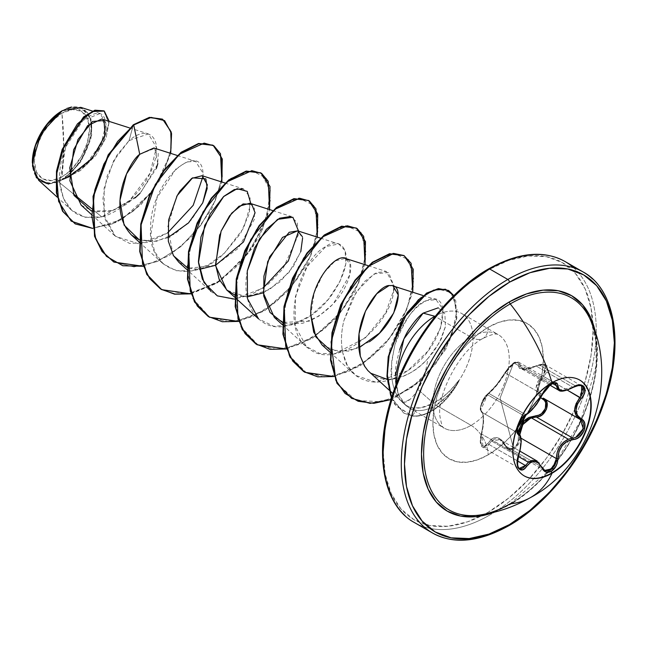 <?xml version="1.0" encoding="UTF-8"?>
<svg xmlns="http://www.w3.org/2000/svg" width="647" height="647" viewBox="0 0 647 647"><rect width="100%" height="100%" fill="white"/><g stroke="black" fill="none" stroke-linecap="round" stroke-linejoin="round"><path stroke-width="0.49" stroke-dasharray="3.23 2.43" d="M582.826 382.434A55.375 31.97 120 0 0 551.673 382.587A55.375 31.97 -60 0 1 579.542 379.959M568.325 439.208L575.612 437.501M537.147 461.085L539.355 462.872L541.862 466.972L505.364 445.896L502.42 441.569L498.748 439.038L494.923 438.828L491.477 440.955L518.279 456.426L491.477 440.955L488.93 444.424L483.074 447.441L481.675 434.097C484.247 422.062 484.247 414.751 481.675 412.163L518.012 433.142L481.675 412.163C479.564 408.079 481.473 402.256 487.385 394.67L484.037 399.045L481.449 404.747L480.608 409.705L481.675 412.163A1.132 1.084 114.5 0 1 481.214 410.788L480.389 408.192L481.659 402.919L484.595 397.347L496.524 384.844L508.841 367.181L513.5 363.315L517.252 362.328L518.215 363.088L519.209 368.086L522.849 369.647L528.898 368.96L538.822 364.924L541.507 364.496L545.332 366.153L545.728 370.48L544.515 373.012L537.827 381.593L536.517 384.949L536.056 388.346L536.509 391.597L537.819 394.508L540.738 397.687M520.689 437.841L520.212 447.894L518.174 455.164C521.806 443.705 521.806 436.393 518.174 433.231L516.985 430.692L517.762 425.694L520.374 420.016L523.819 415.706L487.385 394.67L488.93 393.457C494.276 388.863 499.751 382.053 505.364 373.012L541.862 394.088L545.502 388.459L550.548 384.108L514.244 363.145L509.124 367.48L505.364 373.012L514.244 363.145L518.918 362.28L521.425 368.717L536.323 366.113L572.821 387.189L575.49 385.895L539.056 364.859L536.323 366.113L539.056 364.859L545.292 364.892L543.585 376.433L542.55 375.397C548.235 366.364 546.052 363.266 536.007 366.105L536.007 366.105C524.45 371.305 518.587 370.78 518.401 364.528A1.132 0.946 -172.9 0 1 519.873 364.641A1.132 0.946 7.1 0 0 518.401 364.528C518.498 362.021 516.864 361.616 513.5 363.315L500.115 398.034L513.5 363.315L505.331 372.065A1.132 0.663 27.7 0 0 505.137 372.26A1.132 0.663 27.7 0 0 505.364 373.012A1.132 0.663 -152.3 0 1 505.137 372.26A1.132 0.663 -152.3 0 1 505.331 372.065C499.492 381.811 493.629 389.098 487.749 393.95A1.132 0.979 56.7 0 1 488.93 393.457A1.132 0.979 -123.3 0 0 487.749 393.95C483.592 396.004 478.101 410.182 481.214 410.788A1.132 1.084 -65.5 0 0 481.675 412.163L483.131 414.452L483.6 419.523L483.123 426.575L481.675 434.097L481.133 434.137L481.675 434.097L480.6 441.028L481.958 446.381L483.074 447.441L485.274 447.675L487.175 446.559L488.93 444.424A1.132 0.623 30.3 0 1 487.749 443.567L484.595 446.527L481.659 445.379L480.389 440.542L482.84 426.268L483.374 418.779L482.848 413.336L481.214 410.788C484.102 413.716 484.102 421.537 481.214 434.266L481.214 434.266C479.767 445.751 481.942 448.848 487.749 443.567A1.132 0.623 -149.7 0 0 488.93 444.424L517.39 460.858L488.93 444.424L491.477 440.955L499.985 439.62L519.937 451.145M544.572 470.337L541.862 466.972L505.364 445.896L506.965 448.322L509.132 449.811L514.252 449.253L518.473 444.4L519.59 441.028L519.808 434.744L519.873 437.501L518.401 437.582L518.473 433.401L518.215 440.769L517.252 443.826L513.5 448.217L500.115 398.034L513.5 448.217L508.841 448.694L506.844 447.344L501.433 439.806L499.047 438.229L496.54 437.526L494.065 437.776L491.744 438.933L487.749 443.567C493.661 435.14 499.524 435.666 505.331 445.144A1.132 0.542 -25.4 0 0 505.113 445.71A1.132 0.542 -25.4 0 0 505.364 445.896L499.985 439.62L505.121 445.718A1.132 0.542 154.6 0 1 505.331 445.144C507.288 448.832 510.006 449.859 513.5 448.217C516.864 445.888 518.498 442.346 518.401 437.582L519.873 437.501L516.274 447.643L508.372 449.439L505.364 445.896A1.132 0.542 154.6 0 1 505.113 445.71L508.372 449.439M478.796 515.166A122.429 70.685 120 0 0 510.224 503.835A141.636 81.773 -120 0 0 530.718 497.438M590.509 320.128A122.429 70.685 120 0 1 510.224 503.835A122.429 70.685 120 0 0 593.25 327.633M596.081 335.987A124.386 71.817 -60 0 1 509.424 504.975L526.585 493.119L543.084 477.809L558.288 459.645L571.616 439.321L582.559 417.614L590.687 395.366L595.693 373.424L597.383 352.631L596.081 335.987M423.049 525.954A150.678 86.997 120 0 0 507.83 525.518A150.678 86.997 120 0 0 603.295 401.997A150.678 86.997 120 0 0 592.603 279.027A150.678 86.997 -60 0 1 603.295 401.997A150.678 86.997 -60 0 1 507.83 525.518M69.52 171.318L61.934 176.922L63.729 146.093L61.934 113.193C47.902 119.921 33.07 146.384 34.34 160.99C33.07 177.06 47.902 186.393 61.934 176.922A39.022 22.532 120 0 0 89.529 129.125A39.022 22.532 120 0 0 61.934 113.193A301.356 173.986 60 0 1 63.729 146.093A301.356 173.986 60 0 1 61.934 176.922L51.372 180.594L42.419 178.855L36.442 171.973L34.34 160.99L36.442 147.581L42.419 133.792L51.372 121.717L61.934 113.193L72.496 109.521L81.449 111.26L87.426 118.142L89.529 129.125L87.426 142.534L81.449 156.323L72.496 168.398M38.674 180.295L47.522 184.047L58.634 181.92L73.24 193.76L58.634 181.92L62.193 179.664L58.634 181.92L48.517 184.096M91.106 122.477L89.27 116.201L82.856 108.825L73.257 106.957L61.934 110.896A41.837 24.157 120 0 1 91.518 127.977A41.837 24.157 120 0 1 61.934 179.219L69.472 173.744M32.35 162.138A41.837 24.157 120 0 0 61.934 179.219L50.612 183.15L41.012 181.289L34.598 173.906L32.35 162.64M401.213 401.059L404.213 403.954C406.817 405.208 404.65 405.855 413.255 407.909L420.785 407.772L433.522 403.275L417.962 389.478L433.522 403.275L446.818 393.772C449.681 391.467 453.676 387.003 458.796 380.379L458.99 380.994A51.655 29.819 -60 0 1 431.509 411.241L431.112 411.015A51.655 29.819 120 0 0 458.796 380.379C449.034 392.567 440.607 400.202 433.522 403.275C425.694 407.27 418.941 408.807 413.255 407.909C408.556 407.23 404.488 404.885 401.059 400.873L403.736 402.28L410.166 399.336M395.624 380.654L395.446 375.786L398.196 393.894L405.58 405.232L409.227 407.925L416.239 410.335C420.987 411.08 426.454 409.996 432.633 407.06L436.07 405.151L432.633 407.06L431.509 411.241A51.655 29.819 120 0 0 458.99 380.994C454.987 387.278 451.42 391.961 448.306 395.05L436.07 405.151L471.073 425.362A24.109 13.919 60 0 1 488.121 454.89A78.109 45.096 120 0 0 543.351 359.222A78.109 45.096 120 0 0 488.121 327.333A24.109 13.919 60 0 1 483.123 338.373A24.109 13.919 60 0 1 471.073 337.176A54 31.177 -60 0 1 501.457 337.022A54 31.177 -60 0 1 505.283 381.091A54 31.177 -60 0 1 471.073 425.362A54 31.177 -60 0 1 440.688 425.516A54 31.177 -60 0 1 436.854 381.447A54 31.177 -60 0 1 471.073 337.176L434.841 316.262A54 31.177 -60 0 1 456.58 311.555A54 31.177 -60 0 1 458.788 380.873A54 31.177 120 0 0 466.471 317.386A54 31.177 120 0 0 434.841 316.262L471.073 337.176A54 31.177 -60 0 1 501.457 337.022A54 31.177 -60 0 1 505.283 381.091A54 31.177 -60 0 1 471.073 425.362L436.07 405.151C443.049 401.488 450.692 393.433 458.99 380.994M488.121 269.928A148.422 85.687 120 0 0 383.17 451.703A148.422 85.687 120 0 0 488.121 512.295L508.591 498.15L528.275 479.88L546.424 458.205L562.324 433.959L575.377 408.055L585.074 381.504L591.051 355.324L593.064 330.52L591.051 308.045L585.074 288.756L575.377 273.406L562.324 262.577L546.424 256.689L528.275 255.961L508.591 260.434L488.121 269.928A148.422 85.687 120 0 1 593.064 330.52A148.422 85.687 120 0 1 488.121 512.295L467.644 521.789L447.959 526.254L429.81 525.534L413.91 519.646L400.857 508.817L391.16 493.467L385.183 474.178L383.17 451.703M489.714 515.061A150.678 86.997 -60 0 1 404.941 515.497A150.678 86.997 120 0 0 489.714 515.061A150.678 86.997 120 0 0 585.179 391.54A150.678 86.997 120 0 0 574.496 268.57A150.678 86.997 -60 0 1 585.179 391.54A150.678 86.997 -60 0 1 489.714 515.061M370.513 373.149C375.511 377.25 381.342 379.32 388.006 379.36C391.5 379.328 408.111 379.595 427.861 358.543C426.268 370.707 422.968 381.018 417.962 389.478L424.1 375.697C425.524 371.952 426.777 366.234 427.861 358.543L434.008 351.175L441.351 338.826L445.346 326.84M103.908 110.863L108.874 123.528L102.509 144.338L86.358 165.122L62.5 179.518L80.285 170.654L95.821 155.482L106.132 137.576L109.254 121.426L106.132 137.576L95.821 155.482L80.285 170.654L62.193 179.664L69.536 176.574L88.874 162.057L101.983 143.399L106.237 127.111L101.7 119.016M81.174 205.148L94.074 211.779L109.747 211.456L126.028 204.573L140.658 192.693L157.666 164.192L158.24 153.339L153.873 147.985M167.848 237.716L152.878 241.735L139.202 239.802L156.404 241.291L174.933 233.907L191.366 219.843L202.746 202.851M176.671 196.559L167.751 226.862L173.17 255.177M178.887 262.31L189.312 268.182L199.389 269.37M189.312 268.182L215.58 265.27L238.258 248.351L254.392 219.309L254.344 208.108L249.839 203.263M221.048 231.262L219.705 234.788M234.675 294.919L247.122 296.924M263.313 292.832L279.965 281.857L293.22 266.685L301.073 250.826L302.618 237.942L297.571 230.825M274.352 317.426L287.155 323.888L302.723 323.314L318.866 316.116L333.302 303.92L349.752 274.878L349.995 263.847L345.296 258.379L335.154 260.903L323.5 273.171L314.256 292.638L310.762 314.943M322.085 344.98L338.68 351.976L358.778 347.949M393.036 285.942L391.12 285.61M390.181 285.626L388.669 285.853M364.94 366.776L369.736 372.47M417.962 389.478C410.691 400.695 405.054 404.488 401.059 400.873C395.988 395.463 392.883 387.529 391.734 377.08L391.702 361.22L394.905 344.819C396.562 337.831 407.028 309.751 426.842 300.531L436.013 299.674L443.001 309.258L440.453 328.328L427.918 351.111L407.626 370.788L375.923 382.191L355.68 375.446L347.455 365.668C346.38 364.625 344.794 360.258 342.692 352.55C340.759 342.595 341.147 332.016 343.856 320.799L352.453 298.299L364.398 281.582L376.578 272.597L386.469 271.53L394.023 286.354L388.612 272.541L374.047 273.867L356.529 291.49L343.856 320.799C341.147 332.016 340.759 342.595 342.692 352.55L347.455 365.668L351.774 371.742L355.68 375.446C370.367 385.685 387.69 384.132 407.626 370.788C447.303 344.277 453.345 288.133 426.842 300.531C415.892 303.556 405.248 318.316 394.905 344.819C391.184 363.703 390.125 374.459 391.734 377.08C392.947 387.682 396.061 395.616 401.059 400.873L392.939 393.562M247.291 270.907C240.724 304.648 258.315 328.846 281.113 326.759C301.825 323.832 318.696 313.245 331.717 295.008C360.403 252.904 340.12 234.804 325.87 246.564C298.712 259.504 278.776 331.038 309.436 348.976C337.184 371.596 392.017 323.484 393.732 290.204L385.774 312.711L365.409 337.815L335.381 353.545L319.788 353.505L306.33 346.509L295.194 326.08L295.38 296.641L307.171 266.491L325.87 246.564L338.737 243.976L345.142 250.672L345.789 264.041L339.934 281.526L327.94 299.787L311.28 315.275L292.298 324.826L273.802 326.29L258.59 318.939M272.727 210.582L291.013 216.422L297.256 222.689L298.275 235.087L282.998 268.764L268.157 284.203L250.745 295.008L233.041 299.205L217.335 295.865L210.865 291.385L186.918 269.613M243.264 188.859L250.13 197.052L249.402 213.34L240.433 233.696L224.412 253.155L208.56 264.728L191.803 270.939L176.073 270.705L163.133 263.83L154.609 251.546L150.759 235.112L157.019 197.764L176.033 168.875L186.579 161.993L195.54 161.305L203.004 173.137L203.093 176.113L203.004 173.137C201.613 139.598 150.274 178.483 150.557 228.448C147.556 272.524 192.102 285.893 224.412 253.155L243.684 227.97L250.834 203.579M71.526 107.022L86.9 111.292L91.591 121.029L91.672 135.15L79.727 163.311L64.514 178.426C85.938 170.873 105.396 143.836 106.108 126.933C105.51 110.831 97.462 108.971 81.983 121.361C68.598 133.905 56.79 162.51 60.074 185.511C64.288 210.194 78.198 220.659 101.814 216.907C124.313 211.116 147.152 185.632 153.832 163.95C163.036 137.552 147.775 124.143 129.093 140.601L133.331 124.766L129.093 140.601L116.646 155.595L107.119 176.178L102.889 198.88L105.34 219.851L114.64 235.565L129.675 243.45L148.26 242.407L167.573 232.969L139.251 244L115.392 236.268L104.264 215.872L104.102 188.18L113.726 160.634L129.093 140.601L148.349 133.921L156.453 147.387L149.967 173.372L129.659 200.497L101.814 216.907L91.615 208.649L101.814 216.907L85.226 217.295L71.777 210.404L63.487 198.435L59.775 182.591L65.606 147.201L82.921 120.463L100.067 113.508L106.165 123.747L101.191 143.391L85.889 164.338L64.514 178.426L81.037 161.402L90.984 138.684L90.855 118.272L80.705 107.329M91.502 211.092L113.209 210.51L135.166 197.877M139.97 193.396L156.323 168.487M157.795 163.642L154.787 148.373L139.728 154.301M170.703 153.371L159.987 180.109L140.803 204.929L116.848 222.261L92.65 228.399L121.951 219.519L153.21 190.533L170.703 153.371M162.502 119.226L170.436 130.265L171.18 148.389L164.467 170.371L151.139 192.539L132.999 211.326L112.505 223.822L92.351 228.165L75.084 223.805M62.363 179.542L86.447 165.042L102.614 144.135L108.882 123.278L103.714 110.75M74.89 223.692L92.173 228.165L112.392 223.862L132.967 211.351L151.172 192.499L164.532 170.242L171.212 148.195L170.379 130.071L162.316 119.113M399.668 349.671C396.401 362.11 395.002 369.947 395.487 373.182M391.451 398.164L403.663 412.98L412.236 416.021L404.06 413.207L391.581 397.751L396.142 405.993L412.236 416.021L416.239 410.335C408.726 408.686 410.53 408.257 408.208 407.295L405.257 404.933L401.617 400.582L398.196 393.894A54 31.177 -60 0 1 396.668 383.242M471.073 425.362A54 31.177 -60 0 1 440.688 425.516A54 31.177 -60 0 1 436.854 381.447A54 31.177 -60 0 1 471.073 337.176A24.109 13.919 -120 0 0 483.123 338.373A24.109 13.919 -120 0 0 488.121 327.333A78.109 45.096 120 0 0 432.883 423.001A78.109 45.096 120 0 0 488.121 454.89A24.109 13.919 -120 0 0 471.073 425.362M467.644 284.073L447.959 302.343M391.16 400.711L385.183 426.899M488.121 327.333L498.894 322.335L509.254 319.982L518.805 320.362L527.176 323.468L534.042 329.161L539.145 337.241L542.291 347.39L543.351 359.222L542.291 372.276L539.145 386.057L534.042 400.032L527.176 413.659L518.805 426.422L509.254 437.833L498.894 447.441L488.121 454.89L477.34 459.888L466.98 462.241L457.429 461.861L449.058 458.755L442.192 453.062L437.089 444.982L433.943 434.833L432.883 423.001L433.943 409.947L437.089 396.166L442.192 382.191L449.058 368.564L457.429 355.801L466.98 344.39L477.34 334.782L488.121 327.333M398.196 393.894L396.004 384.423M438.262 307.818L444.885 313.827L445.419 326.484L439.442 342.619L427.861 358.543C416.846 371.184 403.558 378.123 388.006 379.36L387.132 379.336M369.453 341.745L349.194 351.167L330.14 350.035M347.706 259.795C355.518 261.234 350.262 301.227 309.242 321.171L282.399 322.473M302.367 236.665L302.618 237.942M300.758 251.78L289.201 272.161L269.5 289.581L246.636 296.949L227.032 290.244M187.339 267.51L186.934 267.357M143.084 266.297L169.013 255.775L193.13 235.346L211.658 209.054L221.832 182.009L211.658 209.054L193.13 235.346L169.013 255.775L143.084 266.297M190.816 293.859L216.745 283.329L240.862 262.908L259.39 236.616L269.564 209.571L252.217 248.464L220.053 281.178L190.816 293.859M238.549 321.413L264.477 310.892L288.594 290.463L307.123 264.17L317.297 237.125L307.123 264.17L288.594 290.463L264.477 310.892L238.549 321.413M286.281 348.976L312.21 338.446L336.327 318.025L354.855 291.732L365.029 264.688L354.855 291.732L336.327 318.025L312.21 338.446L286.281 348.976M334.014 376.538L359.942 366.008L384.059 345.579L402.588 319.286L412.762 292.242L402.588 319.286L384.059 345.579L359.942 366.008L334.014 376.538M391.014 399.595L422.014 379.732L445.751 349.331L456.895 318.106L453.862 295.663L456.895 318.106L445.751 349.331L422.014 379.732L391.014 399.595M113.775 261.978L134.01 266.936L157.31 261.525L180.594 246.822L200.788 225.318L215.297 200.505L222.374 176.413L221.403 156.93L212.968 145.268L221.403 156.93L222.374 176.413L215.297 200.505L200.788 225.318L180.594 246.822L157.31 261.525L134.01 266.936L113.775 261.978M190.719 293.576L219.859 280.806L248.003 253.559L266.111 220.223L270.365 190.42L260.692 172.822M209.232 317.095L229.523 322.052L252.872 316.601L276.188 301.825L296.399 280.24L310.875 255.363L317.879 231.254L316.795 211.812L308.239 200.271M256.964 344.649L277.248 349.606L300.604 344.155L323.929 329.38L344.139 307.786L358.616 282.909L365.612 258.792L364.52 239.358L355.963 227.817M304.688 372.203L324.923 377.169L348.223 371.766L371.507 357.071L391.71 335.558L406.227 310.746L413.304 286.653L412.333 267.162L403.898 255.5M351.499 398.237L371.427 403.154L394.12 397.962L416.563 383.946L435.852 363.679L449.633 340.581L456.41 318.445L455.803 300.815L448.525 290.454M234.675 299.124L263.046 288.069M458.796 380.379A51.655 29.819 -60 0 1 431.112 411.015A51.655 29.819 -60 0 1 411.84 415.795A51.655 29.819 120 0 0 431.112 411.015L431.509 411.241A51.655 29.819 -60 0 1 412.236 416.021A51.655 29.819 120 0 0 431.509 411.241L432.633 407.06C426.591 409.98 421.124 411.071 416.239 410.335L412.236 416.021L411.84 415.795L413.255 407.909L411.84 415.795L395.01 404.723L390.456 395.624L387.124 379.231L389.753 349.469L401.391 320.775L418.771 298.93L437.137 288.813L451.339 292.695L457.033 309.63L451.727 335.558L435.471 364.188L410.853 388.37L382.531 401.787L356.182 400.477L337.208 383.76L330.148 354.33L335.275 319.4L350.569 286.532L371.669 262.811L392.85 253.212L408.394 259.439L413.87 279.593L407.165 308.53L388.984 339.093L362.668 363.751L333.415 376.344L307.131 373.473L289.015 355.308L282.391 325.554L287.939 290.568L303.532 257.918L324.737 234.643L345.805 225.601L361.05 232.394L366.113 252.969L358.964 282.092L340.419 312.566L313.892 336.885L284.648 348.959L258.574 345.506L240.83 326.848L234.651 296.779L240.619 261.744L256.503 229.321L277.806 206.482L298.76 198.014L313.698 205.366L318.34 226.353L310.746 255.662L291.837 286.039L265.108 310.01L235.88 321.551L210.024 317.531L192.66 298.364L186.926 267.995L193.307 232.92L209.482 200.732L230.874 178.346L251.707 170.452L266.338 178.354L270.543 199.753L262.512 229.232L243.248 259.504L216.324 283.119L187.112 294.134L161.491 289.524M62.363 110.645L66.714 108.51M73.257 170.08L82.856 157.132L89.27 142.348L91.518 127.977M494.365 512.173L509.424 504.975M531.381 417.881L530.669 418.14M543.553 398.326A1.132 0.671 118.1 0 1 543.569 398.334A1.132 0.671 118.1 0 1 543.585 398.342L544.151 398.673L543.585 398.342A1.132 0.671 -61.9 0 0 543.569 398.334L580.294 419.531M540.738 397.679L536.104 387.238L542.55 375.397L543.585 376.433L537.422 387.027L541.224 396.732L539.048 394.266L537.325 388.475L539.064 382.159L545.526 374.039L546.812 371.491L547.006 366.898L545.292 364.892L544.054 364.398L539.056 364.859L575.49 385.895L580.399 385.377L581.524 385.806M567.395 390.173L543.585 376.433L567.395 390.173M518.465 362.085L514.244 363.145L550.548 384.108L552.821 383.129L555.304 383.283L518.465 362.085L519.873 364.641L552.506 383.485L519.873 364.641L520.503 367.941L523.86 369.405L529.586 368.758L536.323 366.113L572.821 387.189L566.618 390.173L561.192 390.95L558.879 390.327M558.604 390.181L557.657 389.421M542.129 394.468A1.132 0.623 22.7 0 0 541.862 394.088L538.676 400.291L534.333 406.429L529.675 411.484L525.429 414.533L488.93 393.457L497.009 384.908L505.364 373.012L541.862 394.088L550.548 384.108L554.649 383.032M554.851 383.089L555.255 383.259M520.212 435.884L518.174 433.231C515.853 428.985 517.737 423.138 523.819 415.706L525.429 414.533L488.93 393.457L487.385 394.67L523.819 415.706L525.429 414.533C531.842 410.53 537.317 403.712 541.862 394.088A1.132 0.623 -157.3 0 1 542.129 394.759L541.984 394.929M518.069 467.644L519.363 468.388L517.309 465.128L516.969 462.031L518.174 455.164L481.675 434.097L518.546 455.229M519.331 468.371L517.317 465.153M525.429 465.5L528.413 462.281M519.873 437.501L520.997 438.156L519.873 437.501M573.193 387.391L575.49 385.895L581.621 385.863M581.653 395.543L580.092 397.501M558.644 390.206L572.943 387.302M526.157 414.533A1.132 0.938 63.5 0 1 525.429 414.533A1.132 0.938 -116.5 0 0 526.165 414.525M518.692 455.197L518.174 455.164L517.301 465.088M508.372 449.447L544.758 470.45L541.862 466.972M524.175 475.868A55.375 31.97 -60 0 1 515.449 431.557A55.375 31.97 -60 0 1 551.673 382.587A55.375 31.97 120 0 0 516.589 427.982A55.375 31.97 120 0 0 520.52 473.175A55.375 31.97 120 0 0 524.175 475.868M518.077 433.183L481.586 412.115L480.511 410.724L480.284 408.281C480.956 405.839 479.314 407.618 488.081 393.53C493.92 388.677 499.605 381.584 505.137 372.251C515.845 358.228 515.667 363.331 517.163 361.891L518.918 362.28M509.893 503.94L548.64 470.992L556.056 461.901L581.03 420.024L596.113 365.66L596.049 341.551L591.196 321.769M409.227 407.925L444.068 428.039C442.815 428.265 441.505 424.715 440.138 417.38C436.005 398.196 457.971 350.981 483.123 338.373C490.871 334.572 495.853 333.278 498.069 334.499L461.845 313.585M129.529 127.904L148.349 133.921M91.453 214.497L115.392 236.268M177.262 155.466L195.54 161.305M139.186 242.051L163.133 263.83M224.994 183.02L242.965 188.762M320.459 238.136L338.737 243.976M282.383 324.729L306.33 346.509M368.192 265.699L386.469 271.53M330.116 352.283L354.152 374.144M422.992 295.509L436.013 299.674M388.726 389.737L389.162 390.133M71.777 210.404L57.146 197.092M100.067 113.508L92.456 111.082M581.58 385.838L545.292 364.892C544.362 363.646 541.264 363.97 536.015 365.87C527.313 369.34 522.444 370.294 521.425 368.717L549.74 385.062M488.081 393.53C485.323 396.085 483.43 398.592 482.411 401.059L480.333 407.683C480.988 408.403 477.526 417.501 488.081 393.53M518.061 467.644L483.074 447.441C480.147 446.115 479.5 441.675 481.133 434.137C484.724 421.593 482.727 410.125 481.821 412.236L518.368 433.336"/><path stroke-width="0.97" d="M579.542 379.959A55.375 31.97 -60 0 1 587.799 424.392A55.375 31.97 -60 0 1 551.673 473.014L552.045 473.232A55.375 31.97 -60 0 1 520.892 473.394A55.375 31.97 -60 0 1 516.961 428.201A55.375 31.97 -60 0 1 552.045 382.806A141.636 81.773 -120 0 0 510.224 303.904A141.636 81.773 60 0 1 552.045 382.806A55.375 31.97 -60 0 1 591.204 405.41A55.375 31.97 -60 0 1 552.045 473.232A141.636 81.773 60 0 1 530.718 497.438A141.636 81.773 -120 0 0 552.045 473.232A55.375 31.97 -60 0 1 512.893 450.627A55.375 31.97 -60 0 1 552.045 382.806A55.375 31.97 -60 0 1 583.198 382.644A55.375 31.97 -60 0 1 587.128 427.837A55.375 31.97 -60 0 1 552.045 473.232L551.673 473.014A55.375 31.97 120 0 0 586.756 427.627A55.375 31.97 120 0 0 582.826 382.434M555.255 383.259L555.304 383.283C555.676 382.086 553.347 383.064 548.316 386.219C545.51 388.734 543.448 391.581 542.129 394.759L546.432 388.111C548.227 386.291 555.344 379.328 542.129 394.759A1.132 0.623 -157.3 0 1 541.911 394.969C537.568 403.906 532.457 410.263 526.577 414.04C520.665 416.207 514.009 433.353 518.595 434.622C521.911 437.477 521.911 444.295 518.595 455.076C514.009 465.977 520.649 475.464 526.577 466.447C532.449 459.346 537.56 459.799 541.911 467.813C543.99 472.213 547.127 473.394 551.333 471.348L551.673 473.014L551.333 471.348L556.072 466.075L557.423 462.411L558.943 451.703L562.251 445.516L567.354 441.23L576.485 438.69L579.615 436.782L584.136 430.538L584.759 423.559L583.44 420.801L577.407 415.374L576.008 410.141L577.407 404.165L583.44 395.398L584.759 392.171L584.144 386.801L579.623 384.876L576.493 385.523L567.362 389.906L562.259 390.626L558.943 389.154L557.423 383.817L556.072 382.773L551.333 383.865C547.127 386.582 543.99 390.287 541.911 394.969A1.132 0.623 22.7 0 0 542.129 394.759A1.132 0.623 22.7 0 0 542.129 394.468M550.888 385.531L551.333 383.865L545.809 388.685L538.886 400.719L534.81 406.453L530.475 411.185L526.577 414.04A1.132 0.938 63.5 0 1 526.157 414.533A1.132 0.938 -116.5 0 0 526.577 414.04L522.266 417.97L518.53 424.667L517.139 431.193L517.543 433.425L518.595 434.622A1.132 1.051 -64.4 0 0 518.174 433.231L517.519 432.309C518.829 430.101 512.456 433.886 526.165 414.525C528.502 414.298 536.339 405.038 537.511 402.96L542.129 394.759L536.589 404.262L532.457 409.316C529.432 412.551 519.703 421.334 542.129 394.759M518.077 433.183L518.174 433.231A1.132 1.051 115.6 0 1 518.595 434.622L520.455 437.032L521.094 441.828L520.455 448.258L517.543 458.844L517.139 462.597L518.522 468.42L522.266 469.908L524.482 468.735L526.577 466.447A1.132 0.574 -144.8 0 0 525.429 465.5L517.39 460.858L525.429 465.5A1.132 0.574 35.2 0 1 526.577 466.447L530.475 462.548L534.802 461.392L538.886 463.301L541.911 467.813A1.132 0.615 -22.6 0 0 542.129 467.199A1.132 0.615 157.4 0 1 541.911 467.813L543.537 470.442L545.809 472.011L551.333 471.348C555.449 468.582 557.633 464.32 557.876 458.586C558.668 447.587 563.78 441.222 573.218 439.499C582.89 439.515 589.563 422.378 581.208 418.924A1.132 0.744 117.9 0 1 580.092 419.418L582.154 421.157L583.384 423.688L582.858 430.045L578.717 435.698L575.838 437.412L572.821 438.116L536.323 417.04L531.381 417.881L568.325 439.208L531.381 417.881L526.254 420.704L522.331 425.378L520.196 431.274L519.808 434.744L522.841 424.537L530.669 418.14M518.279 456.426L528.413 462.281L532.174 460.341L537.196 461.109L528.413 462.281L518.279 456.426M540.738 397.687L544.515 400.477L545.72 402.806L545.34 408.597L541.515 413.651L538.822 415.131L528.923 417.436L525.679 419.482L522.873 422.281L520.681 425.686L519.209 429.503L518.473 433.401L524.264 420.744L536.007 415.681A1.132 0.566 -91.4 0 0 536.323 417.04L531.381 417.881M593.25 327.633A122.429 70.685 120 0 0 510.224 303.904A122.429 70.685 120 0 0 425.136 434.533A122.429 70.685 120 0 0 478.796 515.166M590.509 320.128A122.429 70.685 120 0 0 510.224 303.904A2.256 1.302 60 0 1 509.424 301.85A124.386 71.817 -60 0 1 596.081 335.987L590.687 317.637L582.559 304.769L571.616 295.695L558.288 290.762L543.084 290.155L526.585 293.9L509.424 301.85L492.27 313.714L475.771 329.016L460.559 347.18L447.231 367.504L436.296 389.211L428.168 411.46L423.162 433.401L421.472 454.194L423.162 473.03L428.168 489.197L436.296 502.056L447.231 511.138L460.559 516.071L475.771 516.678L494.365 512.173A124.386 71.817 -60 0 1 421.795 445.273A124.386 71.817 -60 0 1 509.424 301.85A2.256 1.302 -120 0 0 510.224 303.904A122.429 70.685 120 0 0 426.187 428.363A122.429 70.685 120 0 0 469.827 515.61A122.429 70.685 120 0 0 510.224 503.835A141.636 81.773 60 0 0 530.718 497.438M509.424 524.596A148.422 85.687 -60 0 1 404.48 464.004A148.422 85.687 -60 0 1 509.424 282.229A2.256 1.302 -120 0 0 507.83 279.464A150.678 86.997 120 0 0 412.357 402.984A150.678 86.997 120 0 0 423.049 525.954A150.678 86.997 -60 0 1 412.357 402.984A150.678 86.997 -60 0 1 507.83 279.464L489.714 269.006A2.256 1.302 -120 0 0 488.582 268.893A2.256 1.302 60 0 1 489.714 269.006A150.678 86.997 120 0 0 394.249 392.527A150.678 86.997 120 0 0 404.941 515.497A150.678 86.997 -60 0 1 394.249 392.527A150.678 86.997 -60 0 1 489.714 269.006L507.83 279.464A150.678 86.997 -60 0 1 592.603 279.027A150.678 86.997 120 0 0 507.83 279.464A2.256 1.302 60 0 1 509.424 282.229A148.422 85.687 -60 0 1 614.375 342.821A148.422 85.687 -60 0 1 509.424 524.596A2.256 1.302 60 0 1 508.954 525.631A2.256 1.302 -120 0 0 509.424 524.596L488.954 534.09L469.261 538.563L451.121 537.835L435.221 531.947L422.167 521.118L412.471 505.768L406.494 486.479L404.48 464.004L406.494 439.2L412.471 413.021L422.167 386.469L435.221 360.565L451.121 336.319L469.261 314.644L488.954 296.383L509.424 282.229L529.901 272.735L549.586 268.27L567.734 268.99L583.634 274.878L596.688 285.707L606.385 301.057L612.361 320.346L614.375 342.821L612.361 367.625L606.385 393.813L596.688 420.364L583.634 446.26L567.734 470.515L549.586 492.189L529.901 510.451L509.424 524.596M48.517 184.096L36.418 177.731L32.35 162.64L41.141 133.047L62.338 110.661L46.471 125.081L35.399 145.64L32.512 166.117L38.674 180.295L57.146 197.092M61.934 110.896A41.837 24.157 120 0 0 32.35 162.138L34.598 147.767L41.012 132.975L50.612 120.035L61.934 110.896M395.503 372.68L395.446 375.786L403.906 338.891L423.154 313.132L434.841 316.262A54 31.177 120 0 0 396.668 383.242A54 31.177 -60 0 1 434.841 316.262L423.154 313.132C419.224 315.93 414.776 320.952 409.826 328.183C406.931 331.96 403.542 339.117 399.668 349.671M467.644 284.073L488.121 269.928A2.256 1.302 60 0 1 488.582 268.893C447.441 291.975 406.923 345.765 391.039 399.506C373.384 455.359 384.164 506.358 414.379 522.525L432.487 532.982C453.579 544.661 479.063 542.21 508.954 525.631A2.256 1.302 60 0 1 507.83 525.518A150.678 86.997 -60 0 1 423.049 525.954M573.566 267.721A150.678 86.997 120 0 0 489.714 269.006A150.678 86.997 -60 0 1 561.224 259.544M62.363 179.542L69.536 176.574L92.464 158.038L105.032 135.466L104.054 120.52L92.464 121.474L77.996 139.461L69.739 167.896L74.017 195.434L91.502 211.092M129.529 127.904L101.7 119.016L87.604 125.655L73.661 149.643L69.876 180.756L81.174 205.148L91.453 214.497M177.262 155.466L153.873 147.985L139.728 154.301C130.144 160.189 105.324 207.509 131.616 235.16L139.202 239.794L124.103 225.091L119.946 200.424L126.545 173.906L139.728 154.301L133.735 124.992L151.172 117.382L164.597 120.625L171.56 133.525L170.703 153.371L171.261 132.101L162.704 119.339L149.797 117.608L133.331 124.766L149.392 117.374L162.502 119.226M139.186 242.051L131.616 235.16M186.934 267.357L173.525 255.775L168.325 241.258L168.632 219.883L177.221 195.54L192.588 177.828L205.859 178.863L207.202 188.423L202.746 202.851L207.347 184.791L202.107 175.709L191.73 178.386L179.858 191.164L176.671 196.559M173.17 255.177L178.887 262.31L186.918 269.613M199.389 269.37L215.58 265.278L243.498 241.946L255.08 212.766L251.732 204.258L243.094 203.942L231.666 213.203L221.048 231.262M272.727 210.582L249.839 203.263L238.986 206.272L229.564 215.88L221.128 231.084L215.516 264.55L219.155 279.326L227.032 290.244M219.705 234.788L215.645 265.82L226.62 289.872L234.675 294.919M247.122 296.924L263.313 292.832M320.459 238.136L297.571 230.825L282.48 237.409L267.688 261.655L263.337 293.034L274.352 317.426L282.383 324.729M330.14 350.035L315.857 336.95L310.762 314.943L313.69 332.146L322.085 344.98L330.116 352.283M358.778 347.949L379.514 333.092L393.748 312.938L398.269 294.967L393.036 285.942L422.992 295.509M391.12 285.61L390.181 285.626C406.073 283.265 397.945 322.198 369.453 341.745M388.669 285.853L376.78 293.714L365.482 311.078L359.012 333.795L360.298 356.214L364.94 366.776M388.726 389.737L367.811 370.529L364.342 365.814L360.298 356.214C351.272 320.079 379.611 283.329 390.181 285.626M394.023 286.354L393.732 290.204L394.023 286.354M235.047 297.531L258.59 318.939L247.486 298.639L247.291 270.907L254.57 248.019L266.338 229.353L279.585 218.217L291.013 216.422M210.865 291.385L202.333 279.1L198.483 262.666L204.735 225.318L223.749 196.429L234.303 189.547L242.965 188.762M203.093 176.113L193.21 205.293L167.573 232.96L193.21 205.301L203.093 176.113M91.615 208.649L73.24 193.76L91.615 208.649M92.456 111.082L80.705 107.329L62.363 110.645M135.166 197.877L139.97 193.396M156.323 168.487L157.795 163.642M92.65 228.399L71.194 221.12L58.61 201.435L56.532 174.334L63.916 146.343L77.446 123.852L92.472 111.478L104.288 111.09L109.254 121.426L104.11 110.977L95.295 110.427L84.005 117.115L62.622 149.546L56.904 171.334L56.766 193.024L62.961 211.48L75.278 223.927L92.65 228.399M75.084 223.805L62.565 211.254L56.362 192.798L56.499 171.107L62.217 149.311L83.609 116.889L94.899 110.192L103.908 110.863M104.11 110.977L94.907 110.192L83.617 116.881L62.225 149.303L56.499 171.099L56.362 192.798L62.565 211.254L75.278 223.927M162.316 119.113L149.4 117.374L133.331 124.766L108.211 154.803L93.063 196.332L94.511 236.204L102.024 251.448L113.775 261.978L102.145 251.618L94.575 236.398L93.039 196.486L108.17 154.876L133.331 124.766L133.735 124.992L117.592 141.499L103.9 164.063L94.818 189.959L91.866 216.025L95.788 239.083L106.448 256.341L122.801 265.747L143.084 266.297L113.969 262.092L102.42 251.683L94.907 236.438L93.459 196.559L108.607 155.037L133.735 124.992L139.728 154.301M447.959 302.343L429.81 324.01L413.91 348.264L400.857 374.168L391.16 400.711M385.183 426.899L383.17 451.703M396.004 384.423L395.624 380.654M423.154 313.132L438.262 307.818M387.132 379.336L370.513 373.149M310.762 314.943C309.767 281.445 338.591 249.079 347.706 259.795M282.399 322.473L270.017 312.452L263.725 295.946L263.919 276.148L269.645 256.794L289.144 232.313L297.685 230.866L302.367 236.665M302.618 237.942L300.758 251.78M189.312 268.182L187.339 267.51M202.746 202.851L188.512 222.924L167.848 237.716M221.832 182.009L220.506 153.76L213.898 145.826L204.153 143.116L179.34 154.253L155.312 184.419L141.07 224.857L142.502 263.523L149.594 278.477L160.529 288.942L174.593 294.183L190.816 293.859L161.685 289.638L147.16 274.627L140.124 251.707L141.2 224.097L149.764 195.758L164.063 170.719L181.467 152.546L198.872 143.739L213.17 145.381L222.285 158.944L221.832 182.009M269.564 209.571L268.238 181.322L261.623 173.38L251.885 170.679L227.073 181.807L203.045 211.981L188.803 252.411L190.234 291.077L197.327 306.039L208.261 316.504L222.325 321.737L238.549 321.413L209.434 317.208L194.901 302.198L187.856 279.278L188.924 251.675L197.489 223.328L211.787 198.297L229.192 180.117L246.596 171.301L260.895 172.935L270.017 186.498L269.564 209.571M317.297 237.125L315.971 208.876L309.355 200.942L299.618 198.233L274.805 209.369L250.777 239.536L236.535 279.973L237.967 318.639L245.067 333.593L256.002 344.058L270.058 349.299L286.281 348.976L257.166 344.762L242.633 329.752L235.589 306.832L236.665 279.221L245.229 250.874L259.528 225.835L276.94 207.663L294.336 198.855L308.635 200.497L317.75 214.068L317.297 237.125M365.029 264.688L363.703 236.438L357.087 228.496L347.358 225.795L322.538 236.923L298.51 267.098L284.268 307.527L285.699 346.194L292.792 361.147L303.726 371.621L317.79 376.853L334.014 376.538L304.883 372.316L290.357 357.298L283.321 334.378L284.397 306.783L292.962 278.436L307.252 253.406L324.657 235.233L342.061 226.418L356.36 228.043L365.482 241.614L365.029 264.688M412.762 292.242L411.112 263.321L403.979 255.541L393.611 253.406L367.69 266.742L343.622 299.674L331.062 341.964L335.761 380.185L345.077 393.457L358.163 401.286L373.869 403.316L391.014 399.595L370.052 403.364L351.701 398.358L337.37 383.542L330.9 360.444L332.38 332.962L341.155 304.947L355.462 280.321L372.745 262.52L389.955 253.939L404.1 255.614L413.215 269.176L412.762 292.242M453.862 295.663L445.468 289.217L433.652 290.107L420.226 298.243L407.173 312.655L389.389 353.003L387.27 374.37L391.581 397.751L387.327 376.174L388.677 356.626L403.235 318.583L427.004 293.317L438.868 288.829L448.719 290.568L453.862 295.663M161.491 289.524L146.845 274.546L139.736 251.578L140.795 223.886L149.4 195.451L163.772 170.355L181.249 152.182L198.694 143.464L212.774 145.146L198.475 143.513L181.071 152.32L163.667 170.493L149.368 195.523L140.803 223.87L139.728 251.473L146.764 274.401L161.289 289.411L175.022 294.078L190.719 293.576M260.692 172.822L246.2 171.075L228.795 179.89L211.391 198.063L197.092 223.102L188.528 251.448L187.46 279.051L194.504 301.971L209.232 317.095M308.635 200.497L293.94 198.629L276.536 207.436L259.132 225.609L244.833 250.64L236.268 278.994L235.193 306.597L242.229 329.525L256.964 344.649M356.36 228.043L341.656 226.191L324.26 234.998L306.856 253.179L292.557 278.21L284.001 306.549L282.925 334.151L289.961 357.071L304.688 372.203M403.898 255.5L389.559 253.713L372.34 262.286L355.066 280.094L340.751 304.713L331.976 332.728L330.496 360.217L336.974 383.315L351.499 398.237M448.525 290.454L438.431 288.602L426.527 293.14L402.693 318.591L388.208 356.804L386.946 376.417L391.451 398.164M250.834 203.579L247.219 191.366L237.125 188.698L223.555 196.615L210.251 213.825L200.934 237.028L198.411 261.59L204.023 282.577L217.335 295.865L234.675 299.124M263.046 288.069L288.295 261.032L298.558 231.23M298.558 231.141L292.865 217.255L277.563 219.357L259.382 239.018L247.291 270.907M66.714 108.51L71.526 107.022M69.472 173.744L73.257 170.08M91.518 127.977L91.106 122.477M72.496 168.398L69.52 171.318M568.325 439.208C560.763 442.985 556.776 449.439 556.371 458.577L557.876 458.586L556.371 458.577L520.997 438.156L556.371 458.577L557.204 452.552L559.639 446.859L563.505 442.224L568.325 439.208L572.821 438.116A1.132 0.639 86 0 1 573.218 439.499A1.132 0.639 -94 0 0 572.821 438.116L536.323 417.04L539.404 416.385L542.34 414.711L546.545 409.066L547.014 402.669L545.72 400.113L543.585 398.342C551.576 401.593 545.453 417.38 536.323 417.04A1.132 0.566 88.6 0 1 536.007 415.681C544.402 416.094 549.901 401.908 542.55 398.843A1.132 0.671 118.1 0 1 543.553 398.326M543.213 398.131L543.569 398.334A1.132 0.671 -61.9 0 0 542.55 398.843L540.738 397.679M581.524 385.806L583.319 387.86L583.198 392.486L580.092 397.501L567.395 390.173L581.208 398.479C589.554 389.753 582.915 380.282 573.218 387.132L573.218 387.132C563.788 392.203 558.676 391.742 557.876 385.758A1.132 0.914 -179.5 0 1 556.371 385.717L552.506 383.485L556.371 385.717L558.644 390.206C560.528 392.131 565.381 391.192 573.193 387.391L572.943 387.302M557.657 389.421L556.371 385.717A1.132 0.914 0.5 0 0 557.876 385.758C557.633 382.417 555.449 381.787 551.333 383.865L551.535 383.105M554.827 383.081L556.371 385.717L555.272 383.267M517.972 433.102L518.748 433.595M520.212 435.884L520.689 437.841M528.413 462.281L523.593 467.595L521.628 468.671L519.331 468.371M544.685 470.409L552.554 468.654L556.371 458.577L556.016 462.071L554.827 465.419L550.548 470.223L545.502 470.806L544.572 470.337M580.092 419.418L576.105 415.633L574.641 410.036L576.097 403.639L580.092 397.501C572.927 406.906 572.927 414.209 580.092 419.418A1.132 0.744 -62.1 0 0 580.108 419.426L580.133 419.442M581.58 385.838L581.653 395.543M518.546 455.229L519.994 450.927L521.239 441.311C520.972 436.523 520.018 433.862 518.368 433.336M525.429 465.5L519.363 468.388C517.333 468.679 517.099 464.271 518.692 455.197M541.862 466.972L544.758 470.45M543.197 398.123L580.302 419.531L583.303 428.678L575.612 437.501M580.302 419.531L580.108 419.426A1.132 0.744 -62.1 0 0 581.208 418.924C574.366 414.023 574.366 407.206 581.208 398.479L580.092 397.501M551.673 473.014A55.375 31.97 -60 0 1 524.175 475.868A55.375 31.97 120 0 0 551.673 473.014M519.937 451.145L537.147 461.085M509.893 503.94C499.201 510.046 489.1 513.75 479.605 515.052C497.438 512.578 514.462 506.714 530.686 497.462C591.625 465.193 618.192 379.433 591.196 321.769M488.582 268.893C518.473 252.322 543.965 249.871 565.057 261.542L583.165 271.999C614.48 288.643 624.703 342.724 604.743 400.558C587.888 452.504 548.64 503.309 508.954 525.631M202.107 175.709L224.994 183.02M226.62 289.872L234.651 297.167M345.296 258.379L368.192 265.699M389.162 390.133L392.939 393.562M256.762 344.536L257.166 344.762M351.297 398.123L351.701 398.358M549.74 385.062L558.604 390.181M581.621 385.863C581.661 384.674 578.855 385.183 573.193 387.391M526.165 414.525C523.358 416.207 520.867 419.531 518.676 424.505L517.317 430.085C518.32 430.942 514.284 439.095 526.165 414.525"/></g></svg>
